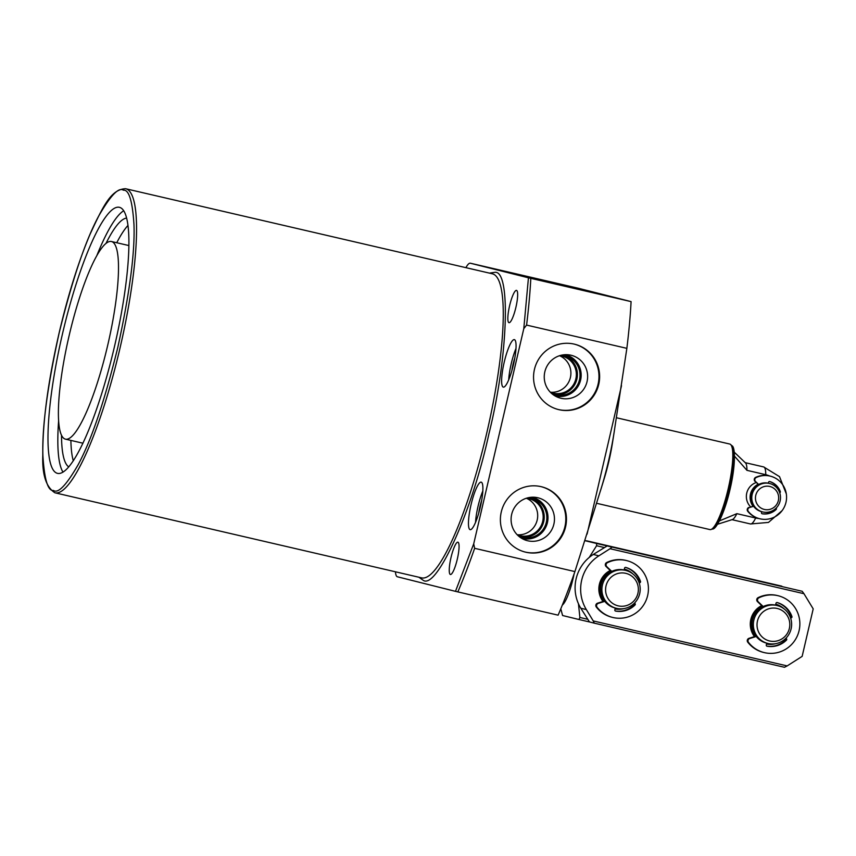 <?xml version="1.0" encoding="UTF-8"?>
<svg xmlns="http://www.w3.org/2000/svg" width="856" height="856" viewBox="0 0 856 856"><rect width="100%" height="100%" fill="white"/><g stroke="black" fill="none" stroke-linecap="round" stroke-linejoin="round"><path stroke-width="1.28" d="M489.429 273.118L494.704 272.347C511.171 269.458 508.015 357.648 488.926 433.81C472.416 510.615 436.442 590.576 423.067 580.197L418.884 577.233M509.598 305.742A16.585 3.253 103.1 0 1 516.5 290.377A16.585 3.253 103.1 0 1 515.9 307.325A16.585 3.253 103.1 0 1 508.999 322.691A16.585 3.253 103.1 0 1 509.598 305.742M451.005 557.545A16.585 3.253 103.1 0 1 457.906 542.18A16.585 3.253 103.1 0 1 457.307 559.129A16.585 3.253 103.1 0 1 450.406 574.494A16.585 3.253 103.1 0 1 451.005 557.545M470.147 529.661A24.385 4.783 103.1 0 1 471.035 504.783A24.385 4.783 103.1 0 1 481.19 482.153A24.385 4.783 103.1 0 1 481.2 482.153A24.385 4.783 103.1 0 1 480.323 507.03A24.385 4.783 103.1 0 1 470.169 529.661A24.385 4.783 103.1 0 1 470.147 529.661M482.816 491.023A24.385 4.783 -76.9 0 0 475.529 522.406M503.317 387.137A24.385 4.783 103.1 0 1 504.195 362.259A24.385 4.783 103.1 0 1 514.349 339.618A24.385 4.783 103.1 0 1 514.37 339.629A24.385 4.783 103.1 0 1 513.482 364.506A24.385 4.783 103.1 0 1 503.328 387.137A24.385 4.783 103.1 0 1 503.317 387.137M515.975 348.499A24.385 4.783 -76.9 0 0 508.699 379.882M57.491 473.357A136.586 26.761 103.1 0 1 62.435 334.054A136.586 26.761 103.1 0 1 119.316 207.291A136.586 26.761 103.1 0 1 119.401 207.312A136.586 26.761 103.1 0 1 114.458 346.616A136.586 26.761 103.1 0 1 57.577 473.379A136.586 26.761 103.1 0 1 57.491 473.357M123.66 210.79A136.586 26.761 -76.9 0 0 96.921 255.377M58.647 420.35A136.586 26.761 -76.9 0 0 63.023 472.148M395.44 571.787A29.265 5.735 -76.9 0 0 397.366 576.773L455.478 591.346L473.71 543.87L474.641 548.322L574.911 571.583L601.147 488.509A83.407 16.339 -76.9 0 0 614.009 433.029L626.86 348.349A239.017 46.823 -76.9 0 0 631.086 301.612L578.774 288.365L470.34 263.209A29.265 5.735 -76.9 0 0 470.319 263.209A29.265 5.735 -76.9 0 0 465.899 267.661M587.088 534.112L621.499 385.692M574.911 571.583A239.017 46.823 103.1 0 1 558.112 615.164L457.842 591.903A239.017 46.823 -76.9 0 0 474.641 548.322M558.957 409.682A33.662 33.01 -75.9 0 1 558.401 409.543A33.662 33.01 -75.9 0 1 534.508 369.15A33.662 33.01 -75.9 0 1 574.216 344.112A33.662 33.01 -75.9 0 1 574.772 344.251A33.662 33.01 -75.9 0 1 598.676 384.644A33.662 33.01 -75.9 0 1 558.957 409.682M558.08 409.457A33.662 33.01 104.1 0 0 558.315 409.521A33.662 33.01 104.1 0 0 597.98 384.644A33.662 33.01 104.1 0 0 574.451 344.176M525.787 552.206A33.662 33.01 -75.9 0 1 525.231 552.067A33.662 33.01 -75.9 0 1 501.338 511.685A33.662 33.01 -75.9 0 1 541.046 486.647A33.662 33.01 -75.9 0 1 541.613 486.775A33.662 33.01 -75.9 0 1 565.506 527.168A33.662 33.01 -75.9 0 1 525.787 552.206M524.91 551.992A33.662 33.01 104.1 0 0 525.145 552.045A33.662 33.01 104.1 0 0 564.81 527.168A33.662 33.01 104.1 0 0 541.281 486.7M127.908 225.503A128.047 25.081 -76.9 0 0 116.737 242.74M70.877 440.412A128.047 25.081 -76.9 0 0 73.306 460.838M68.801 466.916A128.047 25.081 103.1 0 1 61.514 435.148M106.037 243.329A128.047 25.081 103.1 0 1 126.549 218.077M111.441 241.52A101.457 19.881 103.1 0 1 107.77 345A101.457 19.881 103.1 0 1 65.516 439.171A101.457 19.881 103.1 0 1 65.452 439.149A101.457 19.881 103.1 0 1 69.122 335.67A101.457 19.881 103.1 0 1 111.376 241.499A101.457 19.881 103.1 0 1 111.441 241.52M554.795 395.772A21.186 20.769 104.1 0 0 580.614 380.032A21.186 20.769 104.1 0 0 565.174 354.705A21.186 20.769 104.1 0 0 565.099 354.694M560.926 398.254A22.096 21.668 -75.9 0 1 544.919 371.461A22.096 21.668 -75.9 0 1 570.941 355.219A22.096 21.668 -75.9 0 1 587.045 381.637A22.096 21.668 -75.9 0 1 560.926 398.254M521.625 538.296A21.186 20.769 104.1 0 0 547.444 522.556A21.186 20.769 104.1 0 0 531.929 497.218M527.767 540.778A22.096 21.668 -75.9 0 1 511.76 513.996A22.096 21.668 -75.9 0 1 537.782 497.743A22.096 21.668 -75.9 0 1 553.875 524.161A22.096 21.668 -75.9 0 1 527.767 540.778M551.243 393.107A19.998 19.613 104.1 0 0 579.437 379.946A19.998 19.613 104.1 0 0 560.712 355.368M511.867 370.744A14.638 2.868 103.1 0 1 513.054 364.303A14.638 2.868 103.1 0 1 514.798 358.097M518.083 535.642A19.998 19.613 104.1 0 0 546.278 522.47A19.998 19.613 104.1 0 0 527.553 497.892M478.697 513.268A14.638 2.868 103.1 0 1 479.884 506.827A14.638 2.868 103.1 0 1 481.628 500.621M550.322 392.198A19.025 18.65 104.1 0 0 575.81 379.037A19.025 18.65 104.1 0 0 559.471 355.732M517.152 534.722A19.025 18.65 104.1 0 0 542.64 521.572A19.025 18.65 104.1 0 0 526.301 498.256M560.798 608.809L562.585 615.518L578.977 619.509A53.66 10.507 103.1 0 0 579.887 617.476L578.453 603.758M589.238 557.417L596.578 545.732A53.66 10.507 103.1 0 0 596.664 543.496L585.033 540.703M579.887 617.476L587.516 619.241M598.858 555.844A39.023 38.263 104.1 0 0 586.349 609.6L593.251 620.932L787.156 665.915L802.147 656.37L813.2 608.862L803.955 593.7L610.061 548.717L598.858 555.844L593.294 554.453A39.023 38.263 104.1 0 0 580.785 608.199L589.484 621.959L578.977 619.509M596.664 543.496L645.124 554.731A53.66 10.507 103.1 0 1 645.124 554.752L585.087 540.543M604.208 547.508L596.578 545.732M645.124 554.731L652.925 556.561M517.206 534.743A19.025 18.65 104.1 0 0 526.354 498.267M550.365 392.219A19.025 18.65 104.1 0 0 559.524 355.732M521.058 536.894A19.998 19.613 104.1 0 0 543.635 521.989A19.998 19.613 104.1 0 0 530.763 498.192M554.228 394.37A19.998 19.613 104.1 0 0 576.805 379.465A19.998 19.613 104.1 0 0 563.933 355.657M626.86 348.349L526.59 325.087L523.786 328.672L528.441 277.793L631.086 301.612M528.441 277.793L470.34 263.209L578.742 288.365M455.478 591.346L457.842 591.903M473.71 543.87L523.786 328.672M600.57 490.381A79.512 15.579 -76.9 0 0 601.554 487.235A79.512 15.579 -76.9 0 0 608.53 461.277A79.512 15.579 -76.9 0 0 613.816 434.356A79.512 15.579 -76.9 0 0 614.319 431.092M601.554 487.235L604.154 478.772A53.66 10.507 -76.9 0 0 608.873 461.256A53.66 10.507 -76.9 0 0 612.436 443.087L613.816 434.356M709.87 529.564A43.902 8.603 -76.9 0 0 709.902 529.575A43.902 8.603 -76.9 0 0 710.929 529.511A43.902 8.603 -76.9 0 0 728.167 488.894A43.902 8.603 -76.9 0 0 730.639 444.553A43.902 8.603 -76.9 0 0 729.772 444.05A43.902 8.603 -76.9 0 0 729.74 444.039L616.427 417.749M750.648 506.88A14.638 14.349 -75.9 0 1 756.201 482.527M719.126 521.026L736.866 513.664L755.677 518.019A22.245 21.807 104.1 0 0 758.801 518.511M769.48 475.936A22.245 21.807 104.1 0 0 765.756 474.695L746.946 470.34L734.277 455.916M746.946 470.34A29.265 5.735 -76.9 0 0 745.501 462.925L734.202 452.118M736.866 513.664A29.265 5.735 103.1 0 1 732.362 519.56L717.456 524.289M752.959 506.153A14.638 14.349 -75.9 0 1 758.052 484.282M768.346 483.191A14.638 14.349 -75.9 0 1 768.356 483.191L768.56 482.27A0.974 0.952 -75.9 0 1 769.769 481.554A16.585 16.264 -75.9 0 1 780.298 491.569A0.974 0.952 -75.9 0 1 779.72 492.831M752.157 494.479A14.638 14.349 -75.9 0 1 769.694 483.522A14.638 14.349 -75.9 0 1 780.116 500.963A14.638 14.349 -75.9 0 1 762.578 511.909A14.638 14.349 -75.9 0 1 752.157 494.479M762.578 511.909L761.562 511.663A14.638 14.349 -75.9 0 1 751.14 494.222A14.638 14.349 -75.9 0 1 768.677 483.276L769.694 483.522M755.773 495.335A11.813 11.588 -75.9 0 1 769.747 486.443A11.813 11.588 -75.9 0 1 778.35 500.567A11.813 11.588 -75.9 0 1 764.387 509.459A11.813 11.588 -75.9 0 1 755.773 495.335M755.42 636.308A19.517 19.132 -75.9 0 1 762.407 606.294M753.847 620.161A19.517 19.132 -75.9 0 1 777.227 605.567A19.517 19.132 -75.9 0 1 791.115 628.818A19.517 19.132 -75.9 0 1 767.736 643.412A19.517 19.132 -75.9 0 1 753.847 620.161M767.736 643.412L766.441 643.091A19.517 19.132 -75.9 0 1 752.542 619.84A19.517 19.132 -75.9 0 1 775.932 605.235L777.227 605.567M757.464 621.028A16.692 16.371 -75.9 0 1 777.195 608.466A16.692 16.371 -75.9 0 1 789.36 628.422A16.692 16.371 -75.9 0 1 769.63 640.983A16.692 16.371 -75.9 0 1 757.464 621.028M603.983 601.18A19.517 19.132 -75.9 0 1 610.97 571.166M602.41 585.033A19.517 19.132 -75.9 0 1 625.79 570.438A19.517 19.132 -75.9 0 1 639.678 593.679A19.517 19.132 -75.9 0 1 616.299 608.284A19.517 19.132 -75.9 0 1 602.41 585.033M616.299 608.284L615.004 607.963A19.517 19.132 -75.9 0 1 601.105 584.712A19.517 19.132 -75.9 0 1 624.495 570.107L625.79 570.438M606.027 585.889A16.692 16.371 -75.9 0 1 625.757 573.327A16.692 16.371 -75.9 0 1 637.923 593.294A16.692 16.371 -75.9 0 1 618.192 605.855A16.692 16.371 -75.9 0 1 606.027 585.889M782.031 586.51L586.638 540.906M781.774 586.157L586.777 540.832M754.468 636.607A20.491 20.095 -75.9 0 1 761.68 605.609M762.332 606.23A19.517 19.132 104.1 0 0 755.334 636.34M603.031 601.479A20.491 20.095 -75.9 0 1 610.242 570.481M610.895 571.102A19.517 19.132 104.1 0 0 603.897 601.201M775.782 604.197A20.491 20.095 -75.9 0 1 784.257 609.001M775.547 643.701A20.491 20.095 -75.9 0 1 766.505 644.076M624.345 569.069A20.491 20.095 -75.9 0 1 632.819 573.873M624.11 608.562A20.491 20.095 -75.9 0 1 615.068 608.948M593.251 620.932L594.299 623.168L784.481 667.284L787.156 665.915M594.299 623.168L589.484 621.959M803.955 593.7L802.168 591.271L607.172 545.946L593.294 554.453M611.997 547.155L610.061 548.717M802.168 591.271L607.172 545.946M758.395 484.614L755.548 481.521A2.44 2.397 -75.9 0 1 756.212 477.52A21.946 21.528 -75.9 0 1 785.947 502.493A21.946 21.528 -75.9 0 1 748.315 511.449A2.44 2.397 -75.9 0 1 749.482 507.565L753.387 506.024M754.992 481.382A2.44 2.397 -75.9 0 1 755.655 477.38A21.946 21.528 -75.9 0 1 769.812 476.011L770.368 476.15M759.689 518.736L759.133 518.597A21.946 21.528 -75.9 0 1 747.759 511.31A2.44 2.397 -75.9 0 1 748.925 507.426M761.979 513.696A16.585 16.264 104.1 0 0 775.59 509.299A0.974 0.952 104.1 0 0 775.868 508.378M779.57 492.403A0.974 0.952 104.1 0 0 779.741 491.43A16.585 16.264 104.1 0 0 769.533 481.511M755.548 481.521L758.651 484.475M776.189 508.068A0.974 0.952 -75.9 0 1 776.146 509.438A16.585 16.264 -75.9 0 1 762.268 513.793A0.974 0.952 -75.9 0 1 761.498 512.616L761.712 511.695M753.58 506.281L749.482 507.565M606.059 566.501L606.808 566.683A2.44 2.397 -75.9 0 1 607.428 562.702A29.265 28.697 -75.9 0 1 626.335 560.52A29.265 28.697 -75.9 0 1 626.817 560.637L626.078 560.445A29.265 28.697 104.1 0 0 625.597 560.327A29.265 28.697 104.1 0 0 606.679 562.52A2.44 2.397 104.1 0 0 606.059 566.501L611.398 571.573M626.817 560.637A29.265 28.697 -75.9 0 1 647.596 595.755A29.265 28.697 -75.9 0 1 613.067 617.529A29.265 28.697 -75.9 0 1 612.575 617.411A29.265 28.697 -75.9 0 1 597.06 607.236A2.44 2.397 -75.9 0 1 598.258 603.394L597.52 603.202A2.44 2.397 104.1 0 0 596.322 607.054A29.265 28.697 104.1 0 0 611.837 617.219L612.575 617.411M634.499 603.095L635.013 603.576A0.974 0.952 -75.9 0 1 635.013 604.989A22.438 21.999 -75.9 0 1 615.592 611.077A0.974 0.952 -75.9 0 1 614.843 609.9L615.282 608.028M604.529 601.008L597.52 603.202M635.013 603.576L634.264 603.394A0.974 0.952 -75.9 0 1 634.275 604.796A22.438 21.999 -75.9 0 1 615.293 610.97M625.522 567.378A22.438 21.999 -75.9 0 1 639.753 581.245A0.974 0.952 -75.9 0 1 639.122 582.508L639.047 582.529M606.808 566.683L611.762 571.401M604.785 601.351L598.258 603.394M624.12 570.021L624.559 568.138A0.974 0.952 -75.9 0 1 625.725 567.41A22.438 21.999 -75.9 0 1 640.502 581.438A0.974 0.952 -75.9 0 1 639.871 582.701L639.175 582.915M757.496 601.629L758.245 601.822A2.44 2.397 -75.9 0 1 758.865 597.841A29.265 28.697 -75.9 0 1 777.772 595.648A29.265 28.697 -75.9 0 1 778.254 595.765L777.515 595.583A29.265 28.697 104.1 0 0 777.034 595.466A29.265 28.697 104.1 0 0 758.116 597.649A2.44 2.397 104.1 0 0 757.496 601.629L762.835 606.701M778.254 595.765A29.265 28.697 -75.9 0 1 799.033 630.883A29.265 28.697 -75.9 0 1 764.504 652.657A29.265 28.697 -75.9 0 1 764.012 652.54A29.265 28.697 -75.9 0 1 748.497 642.364A2.44 2.397 -75.9 0 1 749.696 638.523L748.957 638.341A2.44 2.397 104.1 0 0 747.759 642.182A29.265 28.697 104.1 0 0 763.274 652.358L764.012 652.54M785.936 638.234L786.439 638.704A0.974 0.952 -75.9 0 1 786.45 640.117A22.438 21.999 -75.9 0 1 767.03 646.216A0.974 0.952 -75.9 0 1 766.281 645.039L766.719 643.156M755.966 636.136L748.957 638.341M786.439 638.704L785.701 638.523A0.974 0.952 -75.9 0 1 785.712 639.935A22.438 21.999 -75.9 0 1 766.73 646.098M776.959 602.517A22.438 21.999 -75.9 0 1 791.19 616.384A0.974 0.952 -75.9 0 1 790.559 617.636L790.484 617.668M758.245 601.822L763.199 606.53M756.223 636.479L749.696 638.523M775.557 605.149L775.996 603.266A0.974 0.952 -75.9 0 1 777.195 602.549A22.438 21.999 -75.9 0 1 791.928 616.566A0.974 0.952 -75.9 0 1 791.308 617.829L790.612 618.043M421.644 577.864A156.092 30.581 -76.9 0 0 421.751 577.896A156.092 30.581 -76.9 0 0 486.754 433.018A156.092 30.581 -76.9 0 0 492.403 273.813A156.092 30.581 -76.9 0 0 492.296 273.781A156.092 30.581 -76.9 0 0 492.189 273.76M421.74 577.896L54.902 492.789C46.063 487.085 42.03 474.47 42.8 454.964C42.565 422.083 48.075 381.145 59.31 332.128C68.277 294.197 78.527 261.54 90.083 234.18C102.549 207.537 110.67 189.208 125.586 188.716A156.092 30.581 103.1 0 1 125.693 188.737A156.092 30.581 103.1 0 1 120.043 347.943A156.092 30.581 103.1 0 1 55.041 492.821A156.092 30.581 103.1 0 1 54.934 492.799M53.511 490.467C47.957 491.194 44.426 479.713 42.918 456.034C41.88 428.171 47.283 387.158 59.15 332.984C72.418 279.163 85.643 240.108 98.814 215.819C110.574 195.468 118.759 186.929 123.382 190.203C128.946 189.476 132.466 200.957 133.975 224.647C135.013 252.499 129.609 293.512 117.743 347.686C104.475 401.507 91.25 440.562 78.078 464.851C66.329 485.202 58.133 493.741 53.511 490.467M574.13 573.82A29.628 5.81 103.1 0 1 562.328 605.085M526.59 325.087A239.017 46.823 -76.9 0 0 530.816 278.35M731.837 445.687C735.465 446.65 735.636 465.771 730.05 489.332C724.668 512.883 716.13 529.768 712.502 529.008A43.057 8.432 -76.9 0 0 729.398 489.183A43.057 8.432 -76.9 0 0 731.837 445.687L730.639 444.553M765.756 474.695A29.265 5.735 -76.9 0 0 763.713 466.948L779.516 476.642L786.322 493.912M755.677 518.019A29.265 5.735 103.1 0 1 750.487 523.968L768.463 522.428L782.138 510.604M580.785 608.199L586.349 609.6M755.655 477.38L756.212 477.52M747.759 511.31L748.315 511.449M780.298 491.569L779.741 491.43M776.146 509.438L775.59 509.299M597.06 607.236L596.322 607.054M607.428 562.702L606.679 562.52M634.275 604.796L635.013 604.989M639.122 582.508L639.871 582.701M639.753 581.245L640.502 581.438M748.497 642.364L747.759 642.182M758.865 597.841L758.116 597.649M785.712 639.935L786.45 640.117M790.559 617.636L791.308 617.829M791.19 616.384L791.928 616.566M82.968 443.215L65.516 439.171M128.828 245.544L111.376 241.499M125.586 188.716L492.296 273.781M712.502 529.008L710.929 529.511M596.589 503.285L709.902 529.575M745.234 462.657L763.713 466.948M731.998 519.678L750.487 523.968"/></g></svg>

